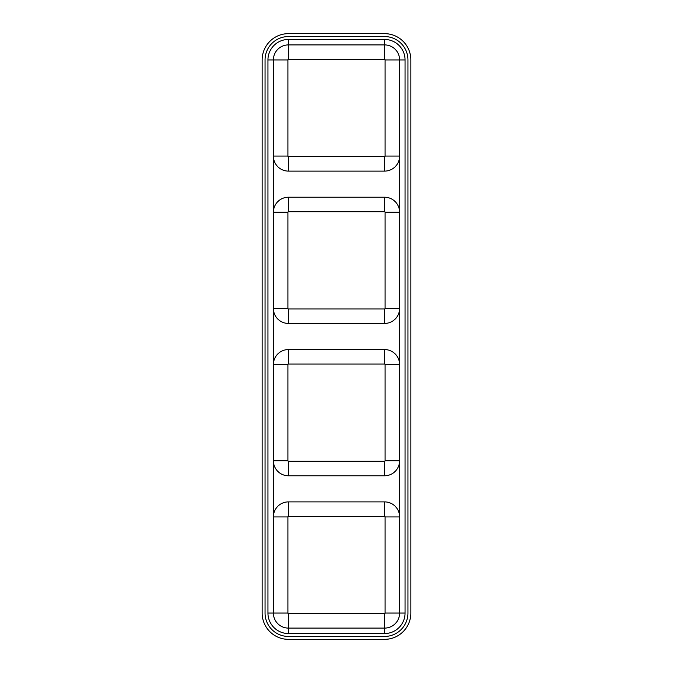 <?xml version="1.0" encoding="UTF-8"?>
<svg xmlns="http://www.w3.org/2000/svg" width="673" height="673" viewBox="0 0 673 673"><rect width="100%" height="100%" fill="white"/><g stroke="black" fill="none" stroke-linecap="round" stroke-linejoin="round"><path stroke-width="1.01" d="M288.439 516.393L288.439 501.89A15.05 15.05 0 0 0 273.389 516.94L287.901 516.94A0.547 0.547 0 0 1 288.439 516.393L384.561 516.393A0.547 0.547 0 0 1 385.099 516.94L385.099 613.053A0.547 0.547 0 0 1 384.561 613.599L288.439 613.599L288.439 628.102A15.05 15.05 0 0 1 273.389 613.053L273.389 59.947A15.05 15.05 0 0 1 288.439 44.898L384.561 44.898A15.05 15.05 0 0 1 399.611 59.947L399.611 613.053L405.053 613.053A20.493 20.493 0 0 1 384.561 633.545L288.439 633.545L288.439 628.102L384.561 628.102A15.05 15.05 0 0 0 399.611 613.053L385.099 613.053M288.439 501.89L384.561 501.89A15.05 15.05 0 0 1 399.611 516.94L385.099 516.94M288.439 475.777L384.561 475.777A15.05 15.05 0 0 0 399.611 460.719L385.099 460.719A0.547 0.547 0 0 1 384.561 461.266L288.439 461.266L288.439 475.777A15.05 15.05 0 0 1 273.389 460.719L287.901 460.719L287.901 364.606L273.389 364.606A15.05 15.05 0 0 1 288.439 349.556L384.561 349.556A15.05 15.05 0 0 1 399.611 364.606L385.099 364.606L385.099 460.719M288.439 323.444L384.561 323.444A15.05 15.05 0 0 0 399.611 308.394L385.099 308.394A0.547 0.547 0 0 1 384.561 308.932L288.439 308.932L288.439 323.444A15.05 15.05 0 0 1 273.389 308.394L287.901 308.394L287.901 212.281L273.389 212.281A15.05 15.05 0 0 1 288.439 197.223L384.561 197.223A15.05 15.05 0 0 1 399.611 212.281L385.099 212.281L385.099 308.394M288.439 171.11L384.561 171.11A15.05 15.05 0 0 0 399.611 156.06L385.099 156.06A0.547 0.547 0 0 1 384.561 156.607L288.439 156.607L288.439 171.11A15.05 15.05 0 0 1 273.389 156.06L287.901 156.06L287.901 59.947L267.947 59.947A20.493 20.493 0 0 1 288.439 39.455L384.561 39.455A20.493 20.493 0 0 1 405.053 59.947L405.053 613.053M410.85 59.947L410.85 613.053A26.297 26.297 0 0 1 384.561 639.35L288.439 639.35A26.297 26.297 0 0 1 262.15 613.053L262.15 59.947A26.297 26.297 0 0 1 288.439 33.65L384.561 33.65A26.297 26.297 0 0 1 410.85 59.947M265.053 59.947L265.053 613.053A23.395 23.395 0 0 0 288.439 636.448L384.561 636.448A23.395 23.395 0 0 0 407.947 613.053L407.947 59.947A23.395 23.395 0 0 0 384.561 36.552L288.439 36.552A23.395 23.395 0 0 0 265.053 59.947M288.439 633.545A20.493 20.493 0 0 1 267.947 613.053L267.947 59.947M405.053 59.947L385.099 59.947A0.547 0.547 0 0 0 384.561 59.401L288.439 59.401A0.547 0.547 0 0 0 287.901 59.947M287.901 156.06A0.547 0.547 0 0 0 288.439 156.607M385.099 59.947L385.099 156.06M385.099 212.281A0.547 0.547 0 0 0 384.561 211.734L288.439 211.734A0.547 0.547 0 0 0 287.901 212.281M287.901 308.394A0.547 0.547 0 0 0 288.439 308.932M385.099 364.606A0.547 0.547 0 0 0 384.561 364.068L288.439 364.068A0.547 0.547 0 0 0 287.901 364.606M287.901 460.719A0.547 0.547 0 0 0 288.439 461.266M288.439 613.599A0.547 0.547 0 0 1 287.901 613.053L287.901 516.94M384.561 633.545L384.561 613.599M384.561 59.401L384.561 39.455M267.947 613.053L287.901 613.053M288.439 59.401L288.439 39.455M384.561 171.11L384.561 156.607M384.561 323.444L384.561 308.932M288.439 211.734L288.439 197.223M384.561 197.223L384.561 211.734M384.561 475.777L384.561 461.266M288.439 364.068L288.439 349.556M384.561 349.556L384.561 364.068M384.561 501.89L384.561 516.393"/></g></svg>
